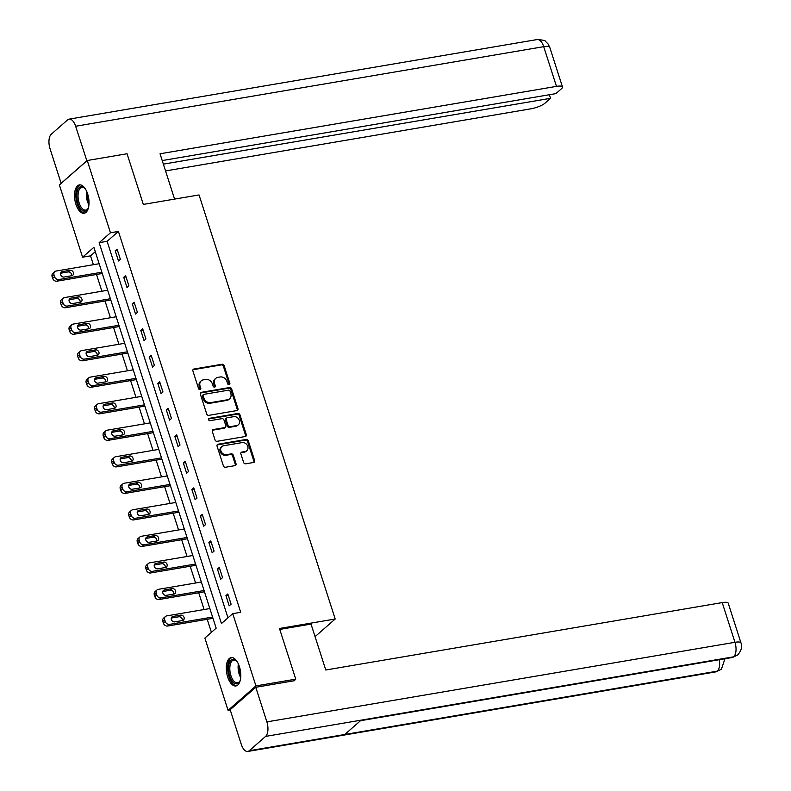 <?xml version="1.0" encoding="UTF-8"?>
<svg xmlns="http://www.w3.org/2000/svg" width="791" height="791" viewBox="0 0 791 791"><rect width="100%" height="100%" fill="white"/><g stroke="black" fill="none" stroke-linecap="round" stroke-linejoin="round"><path stroke-width="1.19" d="M229.133 384.742A1.266 1.068 48.8 0 0 229.855 383.388L224.16 365.66A1.809 1.523 48.8 0 0 222.063 364.255L193.933 369.031A1.809 1.523 48.8 0 0 192.905 370.969L198.6 388.707A1.266 1.068 48.8 0 0 200.785 388.332L200.054 386.038A5.794 4.865 48.8 0 1 201.23 380.827A5.794 4.865 48.8 0 1 203.336 379.848L205.68 379.443A5.794 4.865 48.8 0 1 212.393 383.942L213.135 386.235A1.266 1.068 48.8 0 0 215.32 385.86L214.588 383.566A5.794 4.865 48.8 0 1 215.765 378.355A5.794 4.865 48.8 0 1 217.871 377.376L220.214 376.971A5.794 4.865 48.8 0 1 226.928 381.47L227.67 383.764A1.266 1.068 48.8 0 0 229.133 384.742A1.266 1.068 48.8 0 0 229.103 384.05L223.408 366.312A1.809 1.523 48.8 0 0 221.312 364.908L193.182 369.694A1.809 1.523 48.8 0 0 192.964 369.753M200.054 389.686A1.266 1.068 48.8 0 0 200.034 388.994L199.302 386.7L200.054 386.038M214.588 387.214A1.266 1.068 48.8 0 0 214.569 386.522L213.827 384.228L214.588 383.566M227.67 676.928A14.386 6.941 80.4 0 1 231.13 657.598A14.386 6.941 80.4 0 1 239.416 666.625A14.386 6.941 80.4 0 1 235.955 685.955A14.386 6.941 80.4 0 1 227.67 676.928M75.896 204.226A14.386 6.941 80.4 0 1 79.367 184.906A14.386 6.941 80.4 0 1 87.653 193.933A14.386 6.941 80.4 0 1 84.192 213.263A14.386 6.941 80.4 0 1 75.896 204.226M243.608 462.409A1.809 1.523 48.8 0 0 245.704 463.813L253.595 462.468A1.809 1.523 48.8 0 0 254.623 460.54L248.305 440.844A1.809 1.523 48.8 0 0 246.199 439.44L218.079 444.226A1.809 1.523 48.8 0 0 217.05 446.154L223.369 465.85A1.809 1.523 48.8 0 0 225.465 467.254L235.006 465.632A1.809 1.523 48.8 0 0 236.025 463.704L233.325 455.27A1.809 1.523 48.8 0 0 231.219 453.866L226.493 454.677A4.845 4.064 48.8 0 1 221.342 451.948A4.845 4.064 48.8 0 1 221.876 446.569A4.845 4.064 48.8 0 1 223.626 445.738L242.145 442.594A4.845 4.064 48.8 0 1 247.306 445.313A4.845 4.064 48.8 0 1 246.772 450.702A4.845 4.064 48.8 0 1 245.012 451.523L241.927 452.047A1.809 1.523 48.8 0 0 240.899 453.985L243.608 462.409M87.247 160.514L127.054 153.751L143.319 204.414L199.045 194.942L335.196 619.007L279.47 628.479L295.745 679.153L255.938 685.916L228.065 710.348L204.869 638.08L216.161 628.173L93.882 247.306L82.58 257.204L59.374 184.936L87.247 160.514L110.453 232.781L99.152 242.679L221.44 623.555L232.742 613.658L255.938 685.916M232.742 613.658L240.701 612.303L118.413 231.427L110.453 232.781M236.934 410.569A1.809 1.523 48.8 0 0 237.962 408.631L231.634 388.935A1.809 1.523 48.8 0 0 229.538 387.531L201.408 392.316A1.809 1.523 48.8 0 0 200.38 394.254L206.708 413.95A1.809 1.523 48.8 0 0 208.804 415.354L236.934 410.569M239.97 414.889L246.298 434.585A1.809 1.523 48.8 0 1 245.269 436.523L217.139 441.299A1.809 1.523 48.8 0 1 215.033 439.895L212.334 431.471A1.809 1.523 48.8 0 1 213.362 429.533L224.763 427.595A1.809 1.523 48.8 0 0 225.791 425.657L224.001 420.07A1.809 1.523 48.8 0 0 221.895 418.666L210.02 420.683A1.266 1.068 48.8 0 1 209.269 418.35L237.873 413.485A1.809 1.523 48.8 0 1 239.97 414.889L239.218 415.552L245.536 435.248L246.298 434.585M315.065 636.646L335.196 619.007M118.413 231.427L107.111 241.324L227.986 617.811M115.219 250.787L118.492 260.99L120.37 259.339L117.098 249.135L115.219 250.787L117.503 250.391M123.732 277.305L127.005 287.509L128.893 285.858L125.621 275.663L123.732 277.305L126.016 276.919M132.245 303.833L135.528 314.037L137.407 312.386L134.134 302.182L132.245 303.833L134.539 303.447M140.768 330.361L144.041 340.565L145.92 338.914L142.647 328.71L140.768 330.361L143.052 329.976M149.281 356.889L152.554 367.083L154.443 365.432L151.17 355.238L149.281 356.889L151.565 356.494M157.795 383.408L161.077 393.611L162.956 391.96L159.683 381.756L157.795 383.408L160.089 383.022M166.318 409.936L169.59 420.14L171.469 418.488L168.196 408.285L166.318 409.936L168.602 409.55M174.831 436.464L178.104 446.668L179.992 445.017L176.709 434.813L174.831 436.464L177.115 436.068M183.344 462.982L186.627 473.186L188.505 471.535L185.232 461.331L183.344 462.982L185.638 462.597M191.867 489.51L195.14 499.714L197.018 498.063L193.746 487.859L191.867 489.51L194.151 489.125M200.38 516.039L203.653 526.242L205.541 524.591L202.259 514.387L200.38 516.039L202.664 515.643M208.893 542.567L212.176 552.761L214.054 551.109L210.782 540.915L208.893 542.567L211.187 542.171M217.416 569.085L220.689 579.289L222.568 577.638L219.295 567.434L217.416 569.085L219.7 568.699M225.929 595.613L229.202 605.817L231.091 604.166L227.808 593.962L225.929 595.613L228.213 595.227M95.286 251.686L90.54 255.849L93.387 264.708M96.522 274.467L101.901 291.226M105.035 300.995L110.414 317.755M113.548 327.514L118.937 344.283M122.071 354.042L127.45 370.801M130.584 380.57L135.963 397.329M139.097 407.098L144.486 423.857M147.62 433.616L152.999 450.386M156.134 460.144L161.512 476.904M164.647 486.673L170.035 503.432M173.17 513.191L178.548 529.96M181.683 539.719L187.062 556.478M190.196 566.247L195.575 583.007M198.719 592.766L204.098 609.535M207.232 619.294L211.415 632.335M230.24 709.972L228.065 710.348M295.745 679.153L293.847 680.804M90.54 255.849L82.58 257.204M107.111 241.324L99.152 242.679M215.765 378.355L215.014 379.018A5.794 4.865 48.8 0 0 213.827 384.228M201.23 380.827L200.479 381.489A5.794 4.865 48.8 0 0 199.302 386.7M237.152 410.509A1.809 1.523 48.8 0 0 237.211 409.293L230.883 389.597A1.809 1.523 48.8 0 0 228.787 388.193L200.657 392.979A1.809 1.523 48.8 0 0 200.439 393.028M230.043 391.15A1.266 1.068 48.8 0 0 228.569 390.161L203.88 394.363A1.266 1.068 48.8 0 0 203.158 395.718L203.94 398.14A5.794 4.865 48.8 0 0 210.653 402.629L227.531 399.762A5.794 4.865 48.8 0 0 229.627 398.773A5.794 4.865 48.8 0 0 230.814 393.562L230.043 391.15M203.416 394.58L202.664 395.233A1.266 1.068 48.8 0 0 202.407 396.38L203.158 395.718M229.627 398.773L228.876 399.435A5.794 4.865 48.8 0 1 226.78 400.414L209.902 403.291A5.794 4.865 48.8 0 1 203.178 398.793L202.407 396.38M245.477 436.464A1.809 1.523 48.8 0 0 245.536 435.248M225.425 427.288L224.674 427.951A1.809 1.523 48.8 0 1 224.011 428.257L212.601 430.195A1.809 1.523 48.8 0 0 212.393 430.255M208.537 419.012L237.122 414.148L237.873 413.485M236.608 425.588A4.845 4.064 48.8 0 0 238.358 424.757A4.845 4.064 48.8 0 0 238.892 419.378A4.845 4.064 48.8 0 0 233.74 416.659L227.215 417.767A1.809 1.523 48.8 0 0 226.186 419.695L227.986 425.291A1.809 1.523 48.8 0 0 230.082 426.695L236.608 425.588L235.847 426.24A4.845 4.064 48.8 0 0 237.607 425.42L238.358 424.757M226.552 418.073L225.801 418.736A1.809 1.523 48.8 0 0 225.435 420.357L226.186 419.695M235.847 426.24L229.331 427.358A1.809 1.523 48.8 0 1 227.225 425.954L225.435 420.357M239.218 415.552A1.809 1.523 48.8 0 0 237.122 414.148M246.772 450.702L246.021 451.364A4.845 4.064 48.8 0 1 244.261 452.185L241.176 452.709A1.809 1.523 48.8 0 0 240.958 452.759M221.876 446.569L221.114 447.222A4.845 4.064 48.8 0 0 220.59 452.61A4.845 4.064 48.8 0 0 225.742 455.329L226.493 454.677M235.214 465.583A1.809 1.523 48.8 0 0 235.273 464.357L232.574 455.932A1.809 1.523 48.8 0 0 230.468 454.528L225.742 455.329M253.812 462.419A1.809 1.523 48.8 0 0 253.871 461.202L247.553 441.507A1.809 1.523 48.8 0 0 245.447 440.103L217.317 444.888A1.809 1.523 48.8 0 0 217.11 444.938M101.881 272.223L58.831 279.539A3.688 3.095 48.8 0 1 54.559 276.682L54.015 274.981A3.688 3.095 48.8 0 1 54.767 271.669A3.688 3.095 48.8 0 1 56.102 271.046L99.152 263.719M102.286 273.488L56.952 281.191A3.688 3.095 -131.2 0 1 52.671 278.333L52.127 276.632A3.688 3.095 -131.2 0 1 52.878 273.32L54.767 271.669M71.576 275.762A2.946 2.482 48.8 0 0 68.085 271.946L60.581 273.221M64.071 277.038L71.714 275.743A2.946 2.482 48.8 0 0 69.974 270.295L62.331 271.6A2.946 2.482 48.8 0 0 64.071 277.038M88.572 207.272A12.448 6.012 80.4 0 1 88.058 208.547A12.448 6.012 80.4 0 1 80.484 208.458A12.448 6.012 80.4 0 1 77.113 192.025A12.448 6.012 80.4 0 1 84.578 188.07A12.448 6.012 80.4 0 1 85.487 189.098M84.924 188.426A11.529 5.567 -99.6 0 0 81.918 187.368A11.529 5.567 -99.6 0 0 78.032 195.387A11.529 5.567 -99.6 0 0 81.473 207.618A11.529 5.567 -99.6 0 0 85.774 210.09A11.529 5.567 -99.6 0 0 88.266 208.102M80.257 184.867A14.287 6.901 -99.6 0 0 75.837 195.12A14.287 6.901 -99.6 0 0 80.109 209.882A14.287 6.901 -99.6 0 0 85.042 212.997M240.345 679.973A12.448 6.012 80.4 0 1 239.821 681.239A12.448 6.012 80.4 0 1 232.257 681.16A12.448 6.012 80.4 0 1 228.876 664.717A12.448 6.012 80.4 0 1 236.341 660.762A12.448 6.012 80.4 0 1 237.251 661.8M236.687 661.118A11.529 5.567 -99.6 0 0 233.681 660.06A11.529 5.567 -99.6 0 0 229.805 668.079A11.529 5.567 -99.6 0 0 233.236 680.309A11.529 5.567 -99.6 0 0 237.547 682.781A11.529 5.567 -99.6 0 0 240.029 680.794M232.02 657.568A14.287 6.901 -99.6 0 0 227.61 667.822A14.287 6.901 -99.6 0 0 231.872 682.584A14.287 6.901 -99.6 0 0 236.806 685.688M174.584 199.105L160.039 153.78L556.468 86.377L543.714 46.669L75.639 126.253L86.881 160.84M165.546 170.935L530.85 108.822A11.064 2.759 162.2 0 0 544.93 103.235L550.536 98.311L163.361 164.142M75.639 126.253A11.341 5.478 -99.6 0 0 69.114 119.134A11.341 5.478 -99.6 0 0 67.65 119.856L51.306 134.183A11.341 5.478 -99.6 0 0 50.031 148.698L61.144 183.304L86.753 160.86M162.214 160.563L555.885 93.625L561.501 88.711A11.064 2.759 162.2 0 0 562.48 86.951A11.064 2.759 162.2 0 0 556.468 86.377M549.389 94.732L550.536 98.311M279.767 629.409L311.031 624.089L325.773 669.997L722.203 602.594A11.064 2.759 -17.8 0 1 728.224 603.177L740.969 642.875A11.064 2.759 -17.8 0 0 734.958 642.302L722.203 602.594M249.254 750.728L344.787 734.483L361.131 720.156L265.598 736.401L249.254 750.728A11.341 5.478 -99.6 0 1 247.801 751.45A11.341 5.478 -99.6 0 1 241.265 744.331L230.161 709.725L255.77 687.28L294.776 680.655L294.608 680.141M265.598 736.401A11.341 5.478 -99.6 0 0 266.874 721.886L255.77 687.28M360.498 720.72L732.258 657.509A11.341 5.478 -99.6 0 0 733.682 656.817L737.696 654.938C741.385 650.756 742.472 646.731 740.969 642.875M247.801 751.45L715.875 671.866A11.341 5.478 -99.6 0 0 717.328 671.144L721.422 669.196L724.961 658.745M110.394 298.751L67.354 306.068A3.688 3.095 48.8 0 1 63.072 303.21L62.529 301.509A3.688 3.095 48.8 0 1 63.28 298.197A3.688 3.095 48.8 0 1 64.625 297.564L107.665 290.248M110.799 300.007L65.465 307.719A3.688 3.095 -131.2 0 1 61.194 304.861L60.65 303.161A3.688 3.095 -131.2 0 1 61.401 299.848L63.28 298.197M80.099 302.291A2.946 2.482 48.8 0 0 76.598 298.474L69.104 299.749M72.594 303.566L80.237 302.261A2.946 2.482 48.8 0 0 78.487 296.823L70.844 298.128A2.946 2.482 48.8 0 0 72.594 303.566M118.917 325.279L75.867 332.596A3.688 3.095 48.8 0 1 71.595 329.738L71.042 328.038A3.688 3.095 48.8 0 1 71.803 324.715A3.688 3.095 48.8 0 1 73.138 324.092L116.188 316.776M119.322 326.535L73.988 334.247A3.688 3.095 -131.2 0 1 69.707 331.389L69.163 329.689A3.688 3.095 -131.2 0 1 69.915 326.367L71.803 324.715M88.612 328.819A2.946 2.482 48.8 0 0 85.121 325.002L77.617 326.278M81.107 330.094L88.75 328.789A2.946 2.482 48.8 0 0 87 323.351L79.357 324.646A2.946 2.482 48.8 0 0 81.107 330.094M127.43 351.797L84.38 359.124A3.688 3.095 48.8 0 1 80.109 356.257L79.565 354.556A3.688 3.095 48.8 0 1 80.316 351.244A3.688 3.095 48.8 0 1 81.651 350.621L124.701 343.294M127.835 353.063L82.501 360.775A3.688 3.095 -131.2 0 1 78.22 357.908L77.676 356.207A3.688 3.095 -131.2 0 1 78.428 352.895L80.316 351.244M97.125 355.337A2.946 2.482 48.8 0 0 93.635 351.52L86.13 352.796M89.62 356.612L97.263 355.317A2.946 2.482 48.8 0 0 95.523 349.879L87.88 351.174A2.946 2.482 48.8 0 0 89.62 356.612M135.943 378.325L92.903 385.642A3.688 3.095 48.8 0 1 88.622 382.785L88.078 381.084A3.688 3.095 48.8 0 1 88.829 377.772A3.688 3.095 48.8 0 1 90.174 377.139L133.214 369.822M136.349 379.591L91.014 387.293A3.688 3.095 -131.2 0 1 86.743 384.436L86.199 382.735A3.688 3.095 -131.2 0 1 86.951 379.423L88.829 377.772M105.648 381.865A2.946 2.482 48.8 0 0 102.148 378.049L94.643 379.324M98.143 383.141L105.786 381.845A2.946 2.482 48.8 0 0 104.036 376.397L96.393 377.702A2.946 2.482 48.8 0 0 98.143 383.141M144.466 404.854L101.416 412.17A3.688 3.095 48.8 0 1 97.145 409.313L96.591 407.612A3.688 3.095 48.8 0 1 97.352 404.3A3.688 3.095 48.8 0 1 98.687 403.667L141.737 396.35M144.872 406.109L99.537 413.822A3.688 3.095 -131.2 0 1 95.256 410.964L94.712 409.263A3.688 3.095 -131.2 0 1 95.464 405.941L97.352 404.3M114.161 408.393A2.946 2.482 48.8 0 0 110.671 404.577L103.166 405.852M106.656 409.669L114.299 408.364A2.946 2.482 48.8 0 0 112.549 402.926L104.906 404.221A2.946 2.482 48.8 0 0 106.656 409.669M152.979 431.372L109.929 438.698A3.688 3.095 48.8 0 1 105.658 435.841L105.114 434.14A3.688 3.095 48.8 0 1 105.865 430.818A3.688 3.095 48.8 0 1 107.2 430.195L150.25 422.878M153.385 432.637L108.051 440.35A3.688 3.095 -131.2 0 1 103.769 437.482L103.226 435.782A3.688 3.095 -131.2 0 1 103.977 432.469L105.865 430.818M122.674 434.912A2.946 2.482 48.8 0 0 119.184 431.105L111.679 432.38M115.17 436.187L122.813 434.892A2.946 2.482 48.8 0 0 121.072 429.454L113.429 430.749A2.946 2.482 48.8 0 0 115.17 436.187M161.493 457.9L118.452 465.217A3.688 3.095 48.8 0 1 114.171 462.359L113.627 460.659A3.688 3.095 48.8 0 1 114.379 457.346A3.688 3.095 48.8 0 1 115.723 456.723L158.764 449.397M161.898 459.166L116.564 466.868A3.688 3.095 -131.2 0 1 112.292 464.01L111.739 462.31A3.688 3.095 -131.2 0 1 112.5 458.998L114.379 457.346M131.197 461.44A2.946 2.482 48.8 0 0 127.697 457.623L120.192 458.899M123.693 462.715L131.336 461.42A2.946 2.482 48.8 0 0 129.586 455.972L121.943 457.277A2.946 2.482 48.8 0 0 123.693 462.715M170.016 484.428L126.965 491.745A3.688 3.095 48.8 0 1 122.684 488.887L122.14 487.187A3.688 3.095 48.8 0 1 122.892 483.874A3.688 3.095 48.8 0 1 124.236 483.242L167.287 475.925M170.421 485.684L125.077 493.396A3.688 3.095 -131.2 0 1 120.805 490.539L120.262 488.838A3.688 3.095 -131.2 0 1 121.013 485.526L122.892 483.874M139.71 487.968A2.946 2.482 48.8 0 0 136.22 484.151L128.715 485.427M132.206 489.243L139.849 487.938A2.946 2.482 48.8 0 0 138.099 482.5L130.456 483.795A2.946 2.482 48.8 0 0 132.206 489.243M178.529 510.956L135.479 518.273A3.688 3.095 48.8 0 1 131.207 515.416L130.663 513.715A3.688 3.095 48.8 0 1 131.415 510.393A3.688 3.095 48.8 0 1 132.75 509.77L175.8 502.453M178.934 512.212L133.6 519.924A3.688 3.095 -131.2 0 1 129.319 517.067L128.775 515.366A3.688 3.095 -131.2 0 1 129.526 512.044L131.415 510.393M148.224 514.486A2.946 2.482 48.8 0 0 144.733 510.679L137.229 511.955M140.719 515.762L148.362 514.466A2.946 2.482 48.8 0 0 146.612 509.028L138.979 510.324A2.946 2.482 48.8 0 0 140.719 515.762M187.042 537.475L144.002 544.801A3.688 3.095 48.8 0 1 139.72 541.934L139.176 540.233A3.688 3.095 48.8 0 1 139.928 536.921A3.688 3.095 48.8 0 1 141.273 536.298L184.313 528.971M187.447 538.74L142.113 546.443A3.688 3.095 -131.2 0 1 137.842 543.585L137.288 541.884A3.688 3.095 -131.2 0 1 138.049 538.572L139.928 536.921M156.747 541.014A2.946 2.482 48.8 0 0 153.246 537.198L145.742 538.473M149.242 542.29L156.875 540.995A2.946 2.482 48.8 0 0 155.135 535.547L147.492 536.852A2.946 2.482 48.8 0 0 149.242 542.29M195.565 564.003L152.515 571.32A3.688 3.095 48.8 0 1 148.233 568.462L147.69 566.761A3.688 3.095 48.8 0 1 148.441 563.449A3.688 3.095 48.8 0 1 149.786 562.816L192.836 555.5M195.97 565.268L150.626 572.971A3.688 3.095 -131.2 0 1 146.355 570.113L145.811 568.413A3.688 3.095 -131.2 0 1 146.562 565.1L148.441 563.449M165.26 567.543A2.946 2.482 48.8 0 0 161.769 563.726L154.265 565.001M157.755 568.818L165.398 567.513A2.946 2.482 48.8 0 0 163.648 562.075L156.005 563.38A2.946 2.482 48.8 0 0 157.755 568.818M204.078 590.531L161.028 597.848A3.688 3.095 48.8 0 1 156.756 594.99L156.213 593.29A3.688 3.095 48.8 0 1 156.964 589.977A3.688 3.095 48.8 0 1 158.299 589.344L201.349 582.028M204.483 591.787L159.149 599.499A3.688 3.095 -131.2 0 1 154.868 596.641L154.324 594.941A3.688 3.095 -131.2 0 1 155.076 591.619L156.964 589.977M173.773 594.071A2.946 2.482 48.8 0 0 170.283 590.254L162.778 591.53M166.268 595.346L173.911 594.041A2.946 2.482 48.8 0 0 172.161 588.603L164.528 589.898A2.946 2.482 48.8 0 0 166.268 595.346M212.591 617.049L169.551 624.376A3.688 3.095 48.8 0 1 165.27 621.508L164.726 619.818A3.688 3.095 48.8 0 1 165.477 616.496A3.688 3.095 48.8 0 1 166.822 615.873L209.862 608.556M212.997 618.315L167.662 626.027A3.688 3.095 -131.2 0 1 163.391 623.16L162.837 621.459A3.688 3.095 -131.2 0 1 163.599 618.147L165.477 616.496M182.286 620.589A2.946 2.482 48.8 0 0 178.796 616.782L171.291 618.058M174.791 621.864L182.424 620.569A2.946 2.482 48.8 0 0 180.684 615.131L173.041 616.426A2.946 2.482 48.8 0 0 174.791 621.864M229.103 384.05L229.855 383.388M200.034 388.994L200.785 388.332M214.569 386.522L215.32 385.86M193.182 369.694L193.933 369.031M221.312 364.908L222.063 364.255M223.408 366.312L224.16 365.66M200.657 392.979L201.408 392.316M228.787 388.193L229.538 387.531M230.883 389.597L231.634 388.935M237.211 409.293L237.962 408.631M203.178 398.793L203.94 398.14M209.902 403.291L210.653 402.629M226.78 400.414L227.531 399.762M212.601 430.195L213.362 429.533M224.011 428.257L224.763 427.595M208.537 418.993L209.269 418.35M227.225 425.954L227.986 425.291M229.331 427.358L230.082 426.695M241.176 452.709L241.927 452.047M244.261 452.185L245.012 451.523M230.468 454.528L231.219 453.866M232.574 455.932L233.325 455.27M235.273 464.357L236.025 463.704M217.317 444.888L218.079 444.226M245.447 440.103L246.199 439.44M247.553 441.507L248.305 440.844M253.871 461.202L254.623 460.54M58.831 279.539L56.952 281.191M54.015 274.981L52.127 276.632M54.559 276.682L52.671 278.333M60.62 273.093L62.331 271.6M68.085 271.946L69.974 270.295M88.928 204.918A11.529 5.567 80.4 0 1 86.605 191.204M87.346 193.053A11.143 5.379 -99.6 0 0 89.027 202.931M240.701 677.61A11.529 5.567 80.4 0 1 238.368 663.906M239.119 665.745A11.143 5.379 -99.6 0 0 240.8 675.623M562.48 86.951L549.735 47.252A11.064 2.759 -17.8 0 0 543.714 46.669A11.341 5.478 -99.6 0 0 537.188 39.55L69.114 119.134M266.874 721.886L734.958 642.302A11.341 5.478 -99.6 0 1 733.682 656.817L361.131 720.156M719.316 659.704A11.341 5.478 -99.6 0 1 717.328 671.144L344.787 734.483M67.354 306.068L65.465 307.719M62.529 301.509L60.65 303.161M63.072 303.21L61.194 304.861M69.133 299.621L70.844 298.128M76.598 298.474L78.487 296.823M75.867 332.596L73.988 334.247M71.042 328.038L69.163 329.689M71.595 329.738L69.707 331.389M77.647 326.149L79.357 324.646M85.121 325.002L87 323.351M84.38 359.124L82.501 360.775M79.565 354.556L77.676 356.207M80.109 356.257L78.22 357.908M86.17 352.667L87.88 351.174M93.635 351.52L95.523 349.879M92.903 385.642L91.014 387.293M88.078 381.084L86.199 382.735M88.622 382.785L86.743 384.436M94.683 379.196L96.393 377.702M102.148 378.049L104.036 376.397M101.416 412.17L99.537 413.822M96.591 407.612L94.712 409.263M97.145 409.313L95.256 410.964M103.196 405.724L104.906 404.221M110.671 404.577L112.549 402.926M109.929 438.698L108.051 440.35M105.114 434.14L103.226 435.782M105.658 435.841L103.769 437.482M111.719 432.252L113.429 430.749M119.184 431.105L121.072 429.454M118.452 465.217L116.564 466.868M113.627 460.659L111.739 462.31M114.171 462.359L112.292 464.01M120.232 458.77L121.943 457.277M127.697 457.623L129.586 455.972M126.965 491.745L125.077 493.396M122.14 487.187L120.262 488.838M122.684 488.887L120.805 490.539M128.745 485.298L130.456 483.795M136.22 484.151L138.099 482.5M135.479 518.273L133.6 519.924M130.663 513.715L128.775 515.366M131.207 515.416L129.319 517.067M137.268 511.826L138.979 510.324M144.733 510.679L146.612 509.028M144.002 544.801L142.113 546.443M139.176 540.233L137.288 541.884M139.72 541.934L137.842 543.585M145.781 538.345L147.492 536.852M153.246 537.198L155.135 535.547M152.515 571.32L150.626 572.971M147.69 566.761L145.811 568.413M148.233 568.462L146.355 570.113M154.294 564.873L156.005 563.38M161.769 563.726L163.648 562.075M161.028 597.848L159.149 599.499M156.213 593.29L154.324 594.941M156.756 594.99L154.868 596.641M162.817 591.401L164.528 589.898M170.283 590.254L172.161 588.603M169.551 624.376L167.662 626.027M164.726 619.818L162.837 621.459M165.27 621.508L163.391 623.16M171.331 617.919L173.041 616.426M178.796 616.782L180.684 615.131M549.735 47.252L547.926 43.782L545.612 41.528C545.79 40.638 542.982 39.975 537.188 39.55M737.607 655.007L732.258 657.509M721.333 669.275L715.875 671.866"/></g></svg>
